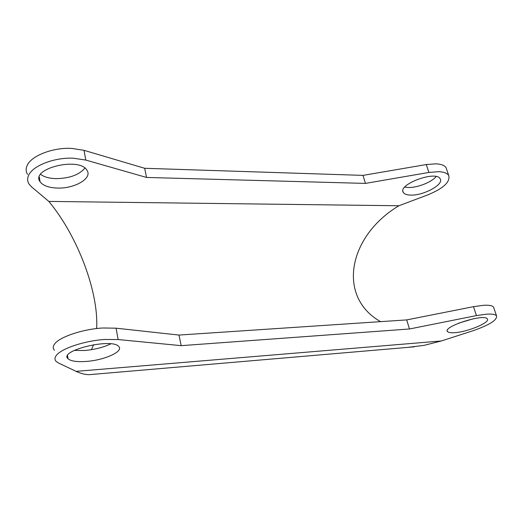 <?xml version="1.0" encoding="UTF-8"?>
<svg xmlns="http://www.w3.org/2000/svg" width="523" height="523" viewBox="0 0 523 523"><rect width="100%" height="100%" fill="white"/><g stroke="black" fill="none" stroke-linecap="round" stroke-linejoin="round"><path stroke-width="0.78" d="M54.457 350.22C52.83 348.481 52.843 346.461 54.497 344.16C59.223 337.015 83.013 329 102.985 327.986L116.086 328.189L178.997 335.066L406.711 319.906L473.485 306.668L483.605 305.282C489.057 304.994 492.372 305.602 493.555 307.099L493.908 308.152M110.784 343.853C103.397 347.416 94.585 349.632 84.34 350.508L74.233 350.397M473.25 318.795L458.606 323.181M96.618 328.555C98.893 293.102 78.189 236.677 48.822 201.414L31.517 186.835L29.013 184.031C27.333 181.35 27.196 178.474 28.588 175.388C32.537 165.778 54.431 157.26 73.318 158.208L85.792 160.064L146.551 177.454L365.433 183.403L428.899 172.44L438.634 171.681C443.949 171.93 447.322 173.211 448.741 175.519C450.375 181.958 443.393 188.411 427.807 194.876L398.879 205.755C347.828 236.396 336.982 297.031 380.548 321.645M91.427 349.678L93.643 344.67M116.086 328.189L118.133 339.545L104.992 339.46C84.948 340.617 61.028 348.586 56.242 355.555C54.575 357.804 54.549 359.759 56.177 361.426L58.668 363.099L76.123 371.356C80.987 373.631 85.426 374.73 89.44 374.651L92.257 374.416M118.133 339.545L181.174 345.657L178.997 335.066M406.711 319.906L409.457 328.987L181.174 345.657M76.123 371.356L441.36 340.97L472.485 330.915C489.345 325.09 497.36 320.063 496.53 315.833C495.366 314.395 492.051 313.839 486.593 314.166L476.446 315.591L409.457 328.987M441.36 340.97L424.009 345.376L407.888 347.364M48.822 201.414L398.879 205.755M86.151 361.439C104.299 360.255 124.036 351.41 118.721 346.533C112.151 337.629 58.21 350.658 68.055 358.778C70.88 361.184 76.907 362.073 86.151 361.439M454.749 332.674C467.758 331.928 490.685 322.358 487.279 318.893C484.272 313.277 442.223 326.81 447.538 331.582C448.427 332.595 450.833 332.961 454.749 332.674M446.649 169.374L446.106 167.778C444.674 165.425 441.301 164.104 435.986 163.83L426.278 164.555L363.008 175.388L144.668 168.288L146.551 177.454M27.536 174.401C25.856 171.668 25.712 168.746 27.091 165.621C30.994 155.88 52.784 147.342 71.605 148.395L84.04 150.336L144.668 168.288M40.611 174.362C44.128 176.99 49.227 178.415 55.909 178.637C69.5 178.395 79.156 174.891 84.87 168.125M404.763 187.097L408.175 187.489C417.132 187.868 431.508 182.298 436.175 176.558M57.465 188.064C48.737 187.764 42.932 185.645 40.049 181.71C30.04 168.439 79.908 156.462 87.034 170.42C92.584 178.304 74.632 188.751 57.465 188.064M410.614 195.092C406.802 194.987 404.371 194.111 403.311 192.471C397.245 184.58 436.182 170.04 440.189 178.846C444.21 184.495 423.329 195.752 410.614 195.092M363.008 175.388L365.433 183.403M473.485 306.668L476.446 315.591M84.04 150.336L85.792 160.064M426.278 164.555L428.899 172.44M496.53 315.833L493.555 307.099M68.055 358.778L67.559 355.66M447.538 331.582L447.289 330.798M414.366 346.814L89.44 374.651M448.741 175.519L446.106 167.778M40.049 181.71L39.31 177.049M403.311 192.471L402.926 191.255"/></g></svg>
